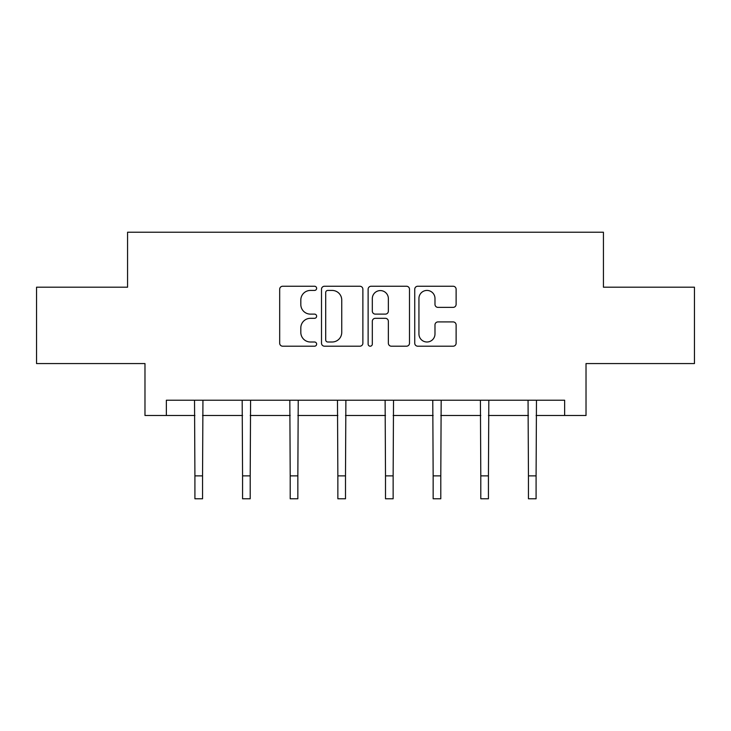 <?xml version="1.0" encoding="UTF-8"?>
<svg xmlns="http://www.w3.org/2000/svg" width="731" height="731" viewBox="0 0 731 731"><rect width="100%" height="100%" fill="white"/><g stroke="black" fill="none" stroke-linecap="round" stroke-linejoin="round"><path stroke-width="1.1" d="M316.633 288.334A2.102 2.102 0 0 0 314.531 286.241L282.678 286.241A2.997 2.997 0 0 0 279.681 289.238L279.681 343.204A2.997 2.997 0 0 0 282.678 346.202L314.531 346.202A2.102 2.102 0 0 0 316.633 344.1A2.102 2.102 0 0 0 314.531 341.998L310.41 341.998A9.594 9.594 0 0 1 300.816 332.404L300.816 327.908A9.594 9.594 0 0 1 310.41 318.314L314.531 318.314A2.102 2.102 0 0 0 316.633 316.221A2.102 2.102 0 0 0 314.531 314.12L310.41 314.12A9.594 9.594 0 0 1 300.816 304.525L300.816 300.03A9.594 9.594 0 0 1 310.41 290.435L314.531 290.435A2.102 2.102 0 0 0 316.633 288.334M453.119 307.376A2.997 2.997 0 0 0 456.117 304.379L456.117 289.238A2.997 2.997 0 0 0 453.119 286.241L417.739 286.241A2.997 2.997 0 0 0 414.742 289.238L414.742 343.204A2.997 2.997 0 0 0 417.739 346.202L453.119 346.202A2.997 2.997 0 0 0 456.117 343.204L456.117 324.911A2.997 2.997 0 0 0 453.119 321.914L437.979 321.914A2.997 2.997 0 0 0 434.982 324.911L434.982 333.985A8.023 8.023 0 0 1 426.959 341.998A8.023 8.023 0 0 1 418.936 333.985L418.936 298.458A8.023 8.023 0 0 1 426.959 290.435A8.023 8.023 0 0 1 434.982 298.458L434.982 304.379A2.997 2.997 0 0 0 437.979 307.376L453.119 307.376M166.357 415.482L166.357 400.213L564.643 400.213L564.643 415.482L586.024 415.482L586.024 363.563L694.45 363.563L694.45 287.201L603.431 287.201L603.431 232.22L127.569 232.22L127.569 287.201L36.55 287.201L36.55 363.563L144.976 363.563L144.976 415.482L194.912 415.482M362.878 289.238A2.997 2.997 0 0 0 359.88 286.241L324.5 286.241A2.997 2.997 0 0 0 321.503 289.238L321.503 343.204A2.997 2.997 0 0 0 324.5 346.202L359.88 346.202A2.997 2.997 0 0 0 362.878 343.204L362.878 289.238M371.12 286.241L406.5 286.241A2.997 2.997 0 0 1 409.497 289.238L409.497 343.204A2.997 2.997 0 0 1 406.5 346.202L391.359 346.202A2.997 2.997 0 0 1 388.362 343.204L388.362 321.311A2.997 2.997 0 0 0 385.365 318.314L375.323 318.314A2.997 2.997 0 0 0 372.317 321.311L372.317 344.1A2.102 2.102 0 0 1 370.224 346.202A2.102 2.102 0 0 1 368.122 344.1L368.122 289.238A2.997 2.997 0 0 1 371.12 286.241M202.551 415.482L242.564 415.482M250.203 415.482L290.207 415.482M297.846 415.482L337.859 415.482M345.498 415.482L385.502 415.482M393.141 415.482L433.154 415.482M440.793 415.482L480.797 415.482M488.436 415.482L528.449 415.482M536.088 415.482L564.643 415.482M327.799 290.435A2.102 2.102 0 0 0 325.697 292.537L325.697 339.906A2.102 2.102 0 0 0 327.799 341.998L332.148 341.998A9.594 9.594 0 0 0 341.743 332.404L341.743 300.03A9.594 9.594 0 0 0 332.148 290.435L327.799 290.435M388.362 298.604A8.023 8.023 0 0 0 380.339 290.582A8.023 8.023 0 0 0 372.317 298.604L372.317 311.123A2.997 2.997 0 0 0 375.323 314.12L385.365 314.12A2.997 2.997 0 0 0 388.362 311.123L388.362 298.604M194.528 400.213L194.912 475.872L202.551 475.872L202.944 400.213M194.912 475.872L194.912 498.78L202.551 498.78L202.551 475.872M242.18 400.213L242.564 475.872L250.203 475.872L250.587 400.213M242.564 475.872L242.564 498.78L250.203 498.78L250.203 475.872M289.823 400.213L290.207 475.872L297.846 475.872L298.23 400.213M290.207 475.872L290.207 498.78L297.846 498.78L297.846 475.872M337.475 400.213L337.859 475.872L345.498 475.872L345.882 400.213M337.859 475.872L337.859 498.78L345.498 498.78L345.498 475.872M385.118 400.213L385.502 475.872L393.141 475.872L393.525 400.213M385.502 475.872L385.502 498.78L393.141 498.78L393.141 475.872M432.77 400.213L433.154 475.872L440.793 475.872L441.177 400.213M433.154 475.872L433.154 498.78L440.793 498.78L440.793 475.872M480.413 400.213L480.797 475.872L488.436 475.872L488.82 400.213M480.797 475.872L480.797 498.78L488.436 498.78L488.436 475.872M528.056 400.213L528.449 475.872L536.088 475.872L536.472 400.213M528.449 475.872L528.449 498.78L536.088 498.78L536.088 475.872"/></g></svg>
